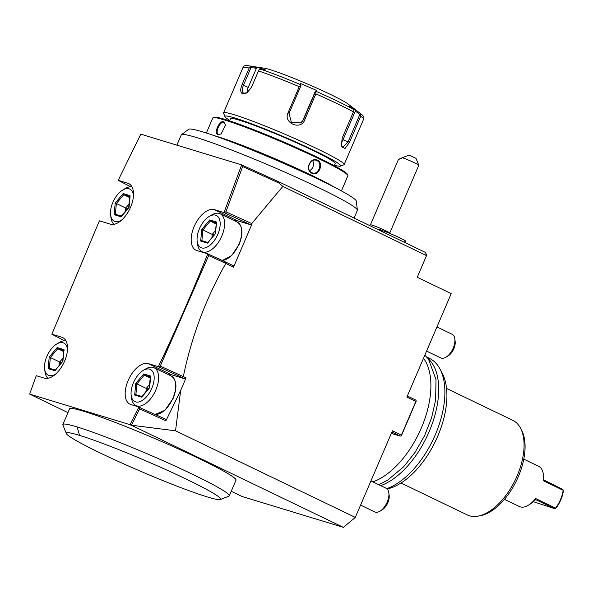 <?xml version="1.0" encoding="UTF-8"?>
<svg xmlns="http://www.w3.org/2000/svg" width="593" height="593" viewBox="0 0 593 593"><rect width="100%" height="100%" fill="white"/><g stroke="black" fill="none" stroke-linecap="round" stroke-linejoin="round"><path stroke-width="0.89" d="M229.75 120.394A62.977 4.373 23.2 0 1 224.962 116.643L223.583 113.219A65.601 4.551 23.2 0 1 223.561 112.863A65.601 4.551 23.2 0 1 233.894 114.642A65.601 4.551 23.2 0 1 302.393 141.897A65.601 4.551 23.2 0 1 344.155 164.55A65.601 4.551 23.2 0 1 343.888 164.78L340.456 166.144A62.977 4.373 23.2 0 1 334.43 165.262M344.155 164.55L363.605 119.178A65.601 4.551 -156.8 0 0 360.685 116.265L349.492 142.387L344.956 148.569L341.309 146.108L342.205 138.05L353.398 111.921A65.601 4.551 -156.8 0 0 315.876 93.85L304.683 119.971C300.881 130.705 282.957 123.047 288.05 112.789L299.243 86.667A65.601 4.551 -156.8 0 0 258.496 70.923L251.425 87.423L246.984 92.916L242.767 93.946C240.291 92.634 240.069 89.506 242.077 84.577L249.149 68.076A65.601 4.551 -156.8 0 0 243.004 67.491L223.561 112.863M258.496 70.923L259.237 69.492L260.92 69.299A63.659 4.418 23.2 0 1 300.214 84.473L300.414 85.399L299.243 86.667M247.355 92.664L243.656 93.249M242.767 93.946L243.975 93.368C241.855 92.263 241.692 89.521 243.486 85.14L251.032 67.535L250.513 66.831L249.149 68.076M248.133 65.719A63.659 4.418 23.2 0 1 248.245 65.741A63.659 4.418 23.2 0 1 251.684 66.483L250.513 66.831M251.684 66.483L260.957 68.373L265.508 69.952L260.92 69.299M243.004 67.491C243.575 65.793 245.324 65.208 248.245 65.741L264.441 68.225A47.232 3.276 23.2 0 1 270.06 69.648A47.232 3.276 23.2 0 1 313.853 86.8A47.232 3.276 23.2 0 1 348.291 104.16L361.256 114.175A63.659 4.418 23.2 0 1 361.345 114.249M360.685 116.265L360.67 114.427L360.025 113.293A63.659 4.418 23.2 0 1 361.256 114.175C363.657 115.931 364.443 117.599 363.605 119.178M315.876 93.85L315.95 92.108L316.647 91.574A63.659 4.418 23.2 0 1 352.828 109.001L348.995 106.028L356.2 110.313L355.34 111.047L359.825 114.538L360.67 114.427M359.825 114.538L348.15 141.764L342.658 147.427L341.19 145.582M352.828 109.001L353.865 110.372L353.398 111.921M300.214 84.473L300.414 83.435L316.855 90.544L315.432 91.107L315.187 92.323L315.95 92.108M315.187 92.323L303.52 119.549L300.918 122.803L291.43 122.536L289.073 113.315L300.747 86.081L300.414 85.399M300.414 83.435L300.985 84.866L300.747 86.081M316.855 90.544L316.647 91.574M356.2 110.313L360.025 113.293M247.199 92.753A7.872 4.203 115.7 0 1 248.208 87.416L256.406 68.306L251.032 67.535M256.265 67.135L256.406 68.306M355.34 111.047L343.021 139.785A7.872 3.64 -68.9 0 1 341.019 143.172M315.432 91.107L303.112 119.845A7.872 7.85 -125.8 0 1 300.71 122.951M224.962 116.643A62.977 4.373 23.2 0 1 234.865 118.007A62.977 4.373 23.2 0 1 302.526 145.04A62.977 4.373 23.2 0 1 340.456 166.144M334.237 165.714L335.164 163.549A56.943 3.951 -156.8 0 0 298.916 143.884A56.943 3.951 -156.8 0 0 239.461 120.223A56.943 3.951 -156.8 0 0 230.484 118.682L229.558 120.853M206.357 133.017L212.813 117.94A73.473 5.1 23.2 0 1 213.117 117.688L214.147 117.281A72.687 5.04 23.2 0 1 225.303 119.504A72.687 5.04 23.2 0 1 298.976 148.695A72.687 5.04 23.2 0 1 347.446 174.409L347.861 175.439A73.473 5.1 23.2 0 1 347.883 175.832L341.42 190.909M213.117 117.688A73.473 5.1 23.2 0 1 224.391 119.934A73.473 5.1 23.2 0 1 298.865 149.443A73.473 5.1 23.2 0 1 347.861 175.439M213.984 135.575A73.473 5.1 23.2 0 1 217.275 136.538A73.473 5.1 23.2 0 1 278.406 160.162A73.473 5.1 23.2 0 1 334.311 187.151M218.054 134.73C213.436 133.788 219.314 120.06 223.62 121.735L225.599 124.967L221.152 134.003L218.394 134.337M311.874 173.23C304.498 170.132 310.406 156.433 317.44 160.236C324.43 163.223 318.523 176.914 311.874 173.23L311.807 172.667C305.017 169.872 310.487 157.101 316.966 160.636C323.378 163.312 317.907 176.084 311.807 172.667L312.474 172.926M261.246 153.832A72.687 5.04 23.2 0 1 288.494 165.514M357.386 210.092L356.304 201.094A91.233 6.33 -156.8 0 0 271.572 158.175A91.233 6.33 -156.8 0 0 202.925 131.942A91.233 6.33 -156.8 0 0 188.722 129.267L181.458 134.685A95.784 6.649 23.2 0 1 196.372 137.494A95.784 6.649 -156.8 0 1 275.589 168.101A95.784 6.649 23.2 0 1 357.386 210.092A95.784 6.649 23.2 0 1 357.349 210.367L354.058 218.046M176.884 145.159L181.28 134.9A95.784 6.649 23.2 0 1 181.458 134.685M191.22 149.525L140.8 134.159L118.2 180.316L127.829 183.252A22.304 11.919 115.7 0 1 128.748 183.608A22.304 11.919 115.7 0 1 130.193 208.047A22.304 11.919 115.7 0 1 110.298 224.154L99.409 220.841L98.868 222.034L51.865 334.207L61.828 337.247A22.304 11.919 115.7 0 1 62.747 337.602A22.304 11.919 115.7 0 1 64.192 362.041A22.304 11.919 115.7 0 1 44.297 378.149L36.262 375.703L29.65 394.086L130.03 424.692L138.888 406.991L130.853 404.537A22.304 11.919 115.7 0 1 129.934 404.181A22.304 11.919 115.7 0 1 128.488 379.742A22.304 11.919 115.7 0 1 148.383 363.635L158.346 366.674L158.917 365.496C176.247 329.093 192.362 292.29 207.261 255.072L207.743 253.863L196.854 250.542A22.304 11.919 115.7 0 1 195.935 250.187A22.304 11.919 115.7 0 1 194.489 225.755A22.304 11.919 115.7 0 1 214.384 209.64L224.013 212.576L241.633 164.898L191.22 149.525M279.362 182.066L425.203 252.314L426.36 254.204L425.522 255.131L282.831 186.402L278.984 183.067L279.362 182.066L242.715 165.403L241.195 166.129L242.715 165.403M242.633 165.38L241.633 164.898M391.313 433.394L400.231 436.114L401.328 435.855L401.424 435.114L392.433 430.785L355.303 517.4L175.535 430.807L131.031 425.174L130.623 423.513L131.587 424.973L139.644 408.844L139.096 408.028L139.674 407.561L165.788 419.251L165.914 420.785L139.644 408.844M139.674 407.561L138.302 408.169L139.096 408.028M131.031 425.174L130.03 424.692M29.65 394.086L67.958 412.632M131.55 425.337L343.384 527.37L241.959 496.452L231.24 491.286M62.865 424.499L69.574 408.859A90.536 6.286 23.2 0 1 83.835 411.312A90.536 6.286 23.2 0 1 178.36 448.923A90.536 6.286 23.2 0 1 235.992 480.189L229.291 495.83A90.536 6.286 23.2 0 1 228.92 496.148L220.337 499.551A83.976 5.826 -156.8 0 0 169.768 471.42A83.976 5.826 -156.8 0 0 79.551 435.381A83.976 5.826 23.2 0 0 66.349 433.557L62.895 424.988A90.536 6.286 23.2 0 1 62.865 424.499A90.536 6.286 23.2 0 1 77.134 426.953A90.536 6.286 23.2 0 1 171.659 464.564A90.536 6.286 23.2 0 1 229.291 495.83M425.522 255.131L426.523 255.613L417.242 277.272L451.214 293.631L406.865 397.095L415.863 401.431L416.279 400.964L415.7 400.023L407.339 395.991M355.303 517.4L343.384 527.37M400.231 436.114L391.869 432.082M401.424 435.114L415.863 401.431M175.535 430.807L180.657 390.483L165.914 420.785M158.346 366.674L182.281 377.571L183.044 376.466L186.076 377.83L180.657 390.483M183.333 376.511C191.672 336.446 205.823 298.753 225.792 263.425L225.763 262.084L207.743 253.863M282.831 186.402L251.743 223.568L252.062 223.88L233.516 267.146L225.792 263.425M401.328 435.855L416.279 400.964M186.076 377.83L184.89 378.831L171.362 374.702A22.304 11.919 -64.3 0 0 168.078 374.494M140.267 407.658L138.888 406.991M182.281 377.571L184.89 378.831M159.347 367.156L158.917 365.496C176.492 329.211 192.614 292.401 207.261 255.072L208.751 254.338L207.261 255.072M159.391 367.163L158.917 365.496M183.044 376.466L160.266 366.111L208.662 255.59L208.165 254.901M160.266 366.111L159.435 366.259M233.516 267.146L233.353 265.738L225.763 262.084M208.662 255.59L225.666 263.322M252.062 223.88L250.935 224.851L237.363 220.715A22.304 11.919 -64.3 0 0 234.079 220.5M250.935 224.851L224.013 212.576M225.288 213.191L224.48 211.36L224.962 212.902M251.743 223.568L225.911 211.827L242.648 166.551L242.189 165.921M225.911 211.827L224.955 212.02M242.648 166.551L278.984 183.067M425.885 255.309L426.36 254.204M130.697 186.773L118.2 180.316M64.526 340.767L51.865 334.207M423.491 358.305A72.161 38.552 115.7 0 1 422.157 426.004A72.161 38.552 115.7 0 1 372.856 481.872M380.647 485.623A72.161 38.552 -64.3 0 0 431.43 425.982A72.161 38.552 -64.3 0 0 428.183 358.683M387.133 488.973A69.136 36.936 -64.3 0 0 435.685 440.732A69.136 36.936 -64.3 0 0 442.208 373.153L439.962 368.942A72.161 38.552 -64.3 0 0 429.451 358.357L426.841 357.097M386.747 488.647A72.161 38.552 -64.3 0 0 434.602 436.359A72.161 38.552 -64.3 0 0 439.962 368.942M401.009 483.013L467.284 514.932A52.48 28.041 -64.3 0 0 469.434 515.777A52.48 28.041 -64.3 0 0 478.069 516.118A52.48 28.041 -64.3 0 0 515.324 479.819A52.48 28.041 -64.3 0 0 520.484 428.072A52.48 28.041 -64.3 0 0 512.834 420.37L446.566 388.445M478.069 516.118L480.419 515.68A50.968 27.234 -64.3 0 0 516.592 480.434A50.968 27.234 -64.3 0 0 521.603 430.177L520.484 428.072M528.311 505.266L529.356 504.636A20.992 11.215 115.7 0 0 533.73 501.092L535.153 499.855L535.561 498.483A22.304 11.919 115.7 0 1 528.311 505.266A22.304 11.919 115.7 0 1 519.349 506.518L504.435 499.336M535.561 498.483L555.545 508.105A22.304 11.919 115.7 0 0 560.511 499.551A22.304 11.919 115.7 0 0 563.18 490.3L543.195 480.678L543.633 477.995A20.992 11.215 115.7 0 0 543.477 475.327L543.314 474.118A22.304 11.919 115.7 0 1 543.195 480.678M523.797 459.145L538.711 466.328A22.304 11.919 115.7 0 1 543.314 474.118M535.153 499.855L536.739 500.114L554.121 508.49L533.166 501.656M554.121 508.49L555.545 508.105M555.471 508.423L556.13 507.919A20.992 11.215 115.7 0 0 563.35 491.078L563.313 490.144L562.372 489.24L543.692 479.922M220.337 499.551A83.976 5.826 -156.8 0 1 147.02 474.007A83.976 5.826 -156.8 0 1 67.684 435.069A83.976 5.826 23.2 0 1 66.349 433.557M369.165 225.325A15.744 15.744 0 0 1 370.462 224.821A10.496 0.726 23.2 0 1 380.75 228.498A15.744 0.652 113.4 0 1 380.217 229.899M389.868 233.427A15.744 15.744 0 0 0 389.705 233.071A10.496 0.726 -156.8 0 0 380.75 228.498M389.72 233.108L418.784 165.291A10.496 0.726 -156.8 0 0 418.784 165.232A10.496 0.726 -156.8 0 0 409.822 160.659A10.496 0.726 -156.8 0 0 402.373 157.708L409.088 155.092L416.019 158.383L418.784 165.232M401.461 158.368C397.088 160.006 397.392 159.784 402.373 157.708M378.771 229.951L378.719 229.817A14.721 1.023 -156.8 0 1 395.257 235.74A14.721 1.023 23.2 0 1 405.716 241.388L403.959 242.085M221.315 133.892L218.661 134.441C214.421 133.618 219.899 120.853 223.813 122.41L225.599 125.116M316.299 160.377L317.44 160.236M312.622 160.659A6.56 5.53 -73 0 1 309.605 170.628M113.975 224.302A20.992 11.215 115.7 0 1 111.017 217.883L110.632 214.992A17.842 9.532 115.7 0 1 112.87 202.346A17.842 9.532 -64.3 0 1 122.632 190.079L125.138 188.574A20.992 11.215 -64.3 0 1 131.994 186.884M133.492 195.297A17.842 9.532 -64.3 0 0 122.632 190.079M121.483 220.225A17.842 9.532 115.7 0 1 110.632 214.992M130.008 195.646L123.159 193.555L115.212 203.058L116.354 203.525L115.338 214.266L121.313 216.089L115.25 214.236L114.115 214.659L120.965 216.741L121.684 216.208L129.052 207.394L130.067 196.646M123.159 193.555L123.722 194.712L116.354 203.525L125.709 208.024L125.405 211.19M129.037 204.044L125.709 208.024L127.562 208.61M129.652 197.565L123.722 194.712L129.748 196.55M454.831 338.855L455.15 341.264A10.496 5.611 -64.3 0 1 453.838 348.706A10.496 5.611 115.7 0 1 448.093 355.919L446.01 357.171A13.12 7.012 115.7 0 0 453.193 348.15A13.12 7.012 -64.3 0 0 454.831 338.855A13.12 7.012 -64.3 0 0 452.125 334.274L436.93 326.951M446.01 357.171A13.12 7.012 115.7 0 1 440.732 357.913L426.582 351.093M221.834 235.992A20.992 11.215 115.7 0 1 201.902 251.602A20.992 11.215 115.7 0 1 197.565 244.272L197.187 241.381A17.842 9.532 115.7 0 1 199.418 228.735A17.842 9.532 -64.3 0 1 209.188 216.467L211.686 214.962A20.992 11.215 -64.3 0 1 220.122 213.776A20.992 11.215 -64.3 0 1 221.834 235.992M197.187 241.381A17.842 9.532 115.7 0 0 205.764 247.689A17.842 9.532 115.7 0 0 217.809 234.339A17.842 9.532 -64.3 0 0 219.106 218.365A17.842 9.532 -64.3 0 0 209.188 216.467M201.768 229.447L200.671 241.047L207.513 243.13L215.459 233.627L216.564 222.034L209.714 219.944L201.768 229.447L202.902 229.914L201.887 240.654L207.861 242.478M209.714 219.944L210.27 221.1L202.902 229.914L212.257 234.413L211.96 237.578M216.564 222.034L216.623 223.035M207.513 243.13L208.232 242.596L207.513 243.13M200.671 241.047L201.798 240.625L207.869 242.478M215.593 230.432L212.257 234.413L214.117 234.998M216.2 223.954L210.27 221.1L216.297 222.938M47.974 378.297A20.992 11.215 115.7 0 1 45.016 371.878L44.631 368.987A17.842 9.532 115.7 0 1 46.869 356.341A17.842 9.532 -64.3 0 1 56.632 344.066L59.137 342.561A20.992 11.215 -64.3 0 1 65.993 340.871M67.491 349.284A17.842 9.532 -64.3 0 0 56.632 344.066M55.483 374.22A17.842 9.532 115.7 0 1 44.631 368.987M49.212 357.053L48.115 368.646L54.964 370.736L62.91 361.226L64.007 349.633L57.158 347.55L49.212 357.053L50.353 357.512L49.338 368.253L55.312 370.084M57.158 347.55L57.721 348.699L50.353 357.512L59.708 362.019L59.404 365.184M64.007 349.633L64.066 350.633M54.964 370.736L55.683 370.195L54.964 370.736M48.115 368.646L49.249 368.231L55.319 370.076M63.036 358.031L59.708 362.019L61.561 362.605M63.651 351.56L57.721 348.699L63.747 350.537M388.83 492.85L389.149 495.259A10.496 5.611 -64.3 0 1 387.837 502.694A10.496 5.611 115.7 0 1 382.092 509.913L380.009 511.166A13.12 7.012 115.7 0 0 387.192 502.145A13.12 7.012 -64.3 0 0 388.83 492.85A13.12 7.012 -64.3 0 0 386.125 488.261L370.929 480.945M380.009 511.166A13.12 7.012 115.7 0 1 374.732 511.907L360.581 505.088M155.833 389.986A20.992 11.215 115.7 0 1 135.901 405.597A20.992 11.215 115.7 0 1 131.564 398.266L131.186 395.375A17.842 9.532 115.7 0 1 133.418 382.73A17.842 9.532 -64.3 0 1 143.187 370.455L145.685 368.95A20.992 11.215 -64.3 0 1 154.121 367.771A20.992 11.215 -64.3 0 1 155.833 389.986M131.186 395.375A17.842 9.532 115.7 0 0 139.763 401.683A17.842 9.532 115.7 0 0 151.808 388.333A17.842 9.532 -64.3 0 0 153.098 372.36A17.842 9.532 -64.3 0 0 143.187 370.455M150.555 376.021L143.714 373.938L135.767 383.441L136.901 383.901L135.886 394.641L141.86 396.472L135.797 394.619L134.67 395.034L141.512 397.125L142.231 396.584L149.599 387.77L150.622 377.022M143.714 373.938L144.269 375.087L136.901 383.901L146.256 388.408L145.96 391.573M149.592 384.42L146.256 388.408L148.117 388.993M150.199 377.949L144.269 375.087L150.296 376.926M242.077 84.577L248.208 87.416M349.492 142.387L343.021 139.785M304.683 119.971L303.112 119.845M288.05 112.789L289.073 113.315M171.362 374.702L148.383 363.635M237.363 220.715L214.384 209.64M129.593 184.104L127.829 183.252M63.592 338.092L61.828 337.247M77.134 426.953L79.551 435.373M223.62 121.735L223.813 122.41M115.212 203.058L114.115 214.659M222.167 260.446A20.992 11.215 115.7 0 0 238.92 244.22A20.992 11.215 -64.3 0 0 237.207 222.012C242.737 225.866 243.389 233.316 239.179 244.375L231.507 255.768L222.271 260.49M155.144 414.418A20.992 11.215 115.7 0 0 172.919 398.214A20.992 11.215 -64.3 0 0 171.207 375.999C176.736 379.854 177.389 387.311 173.178 398.37L164.943 410.289L155.225 414.455M135.767 383.441L134.67 395.034M370.425 224.836L398.459 159.421M225.592 124.96L225.636 125.397M221.115 134.025L221.493 133.781M424.847 355.14L428.494 359.084L436.018 379.69L435.618 399.971L431.608 417.746L424.647 435.529L414.967 452.518L403.633 466.81L387.385 480.352L378.697 484.689M129.785 196.127L128.74 207.209L121.128 216.312M204.615 252.914L201.902 251.602M237.207 222.012L220.122 213.776M216.341 222.516L215.289 233.598L207.676 242.7M63.785 350.122L62.739 361.196L55.127 370.306M138.614 406.902L135.901 405.597M171.207 375.999L154.121 367.771M150.34 376.511L149.288 387.585L141.675 396.695"/></g></svg>
